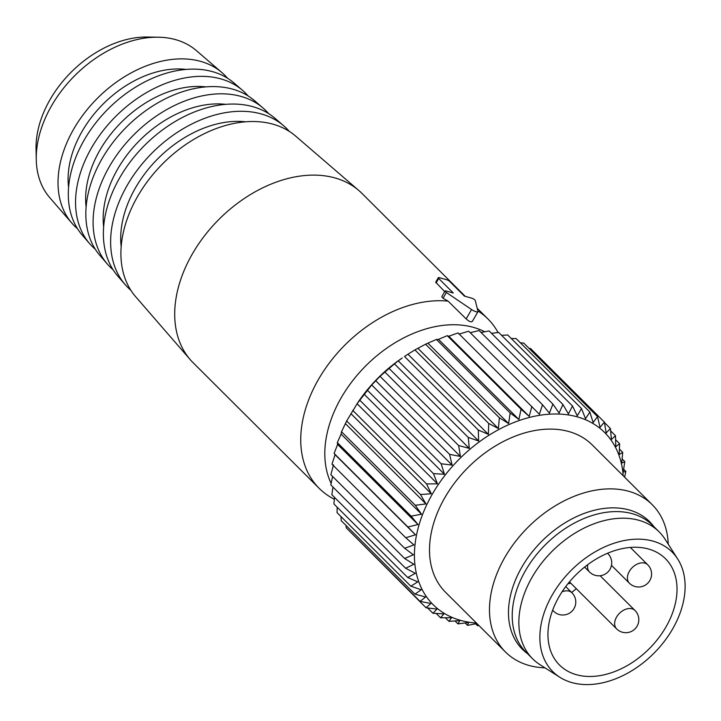 <?xml version="1.0" encoding="UTF-8"?>
<svg xmlns="http://www.w3.org/2000/svg" width="721" height="721" viewBox="0 0 721 721"><rect width="100%" height="100%" fill="white"/><g stroke="black" fill="none" stroke-linecap="round" stroke-linejoin="round"><path stroke-width="1.08" d="M659.156 531.882L652.523 525.267A89.602 62.132 134.9 0 0 553.827 537.028A89.602 62.132 134.9 0 0 526.024 652.208L532.657 658.814A89.602 62.132 -45.1 0 1 560.451 543.643A89.602 62.132 -45.1 0 1 659.156 531.882A89.602 62.132 -45.1 0 1 665.122 539.308L677.731 559.045A84.456 58.563 -45.1 0 1 645.908 660.607A84.456 58.563 -45.1 0 1 559.893 677.298A84.456 58.563 -45.1 0 1 579.071 563.137A84.456 58.563 -45.1 0 1 677.731 559.045M576.304 588.697A75.047 52.038 -45.1 0 1 575.854 589.075A75.047 52.038 -45.1 0 1 571.609 592.455M570.717 583.127A21.576 14.961 -45.1 0 1 569.716 583.415A21.576 14.961 -45.1 0 1 567.869 583.812M559.893 677.298L540.101 664.753A89.602 62.132 -45.1 0 1 532.657 658.814M582.793 568.563A75.047 52.038 -45.1 0 1 665.465 558.712A75.047 52.038 -45.1 0 1 642.177 655.173A75.047 52.038 -45.1 0 1 559.514 665.032A75.047 52.038 -45.1 0 1 582.793 568.563M471.552 309.525A5.2 1.352 29.8 0 0 477.951 311.688A5.2 1.352 29.8 0 0 477.978 311.319L475.292 300.594A2.596 0.676 29.8 0 0 471.696 298.161L464.414 296.115L449.823 281.578A2.596 0.676 29.8 0 0 446.641 279.73L439.224 277.657A2.596 0.676 29.8 0 0 438.296 277.684A2.596 0.676 29.8 0 0 438.692 278.459L453.284 292.996L446.002 290.96A2.596 0.676 29.8 0 0 445.073 290.987A2.596 0.676 29.8 0 0 446.389 292.492L471.552 309.525L466.172 318.907C469.75 322.062 471.885 322.657 472.597 320.71M444.713 291.626L435.7 282.208M334.337 499.238A119.56 82.906 -45.1 0 1 319.169 488.342A119.56 82.906 -45.1 0 1 312.274 480.06A119.56 82.906 -45.1 0 1 329.767 362.429A119.56 82.906 -45.1 0 1 448.083 301.135L443.064 298.287L441.784 296.728L445.073 290.987M448.083 301.135L466.172 318.907M227.512 78.219A106.42 73.785 134.9 0 0 221.924 72.596L196.373 50.596A103.959 72.091 134.9 0 0 158.305 37.204A103.959 72.091 134.9 0 0 36.266 159.656A103.959 72.091 134.9 0 0 46.279 193.138A103.959 72.091 134.9 0 0 49.785 197.68L71.875 223.149A106.42 73.785 134.9 0 0 77.526 228.728M158.305 37.204L147.517 37.023A94.956 65.845 134.9 0 0 36.05 148.868L36.266 159.656M221.924 72.596A106.42 73.785 134.9 0 0 100.291 95.46A106.42 73.785 134.9 0 0 68.279 218.499A106.42 73.785 134.9 0 0 71.875 223.149M68.585 187.307A94.703 65.665 -45.1 0 1 103.022 104.148A94.703 65.665 -45.1 0 1 186.063 69.423M89.665 243.671L82.302 235.181A107.573 74.587 -45.1 0 1 78.67 230.477A107.573 74.587 -45.1 0 1 111.025 106.104A107.573 74.587 -45.1 0 1 233.983 82.978L242.499 90.314A108.393 75.155 134.9 0 0 118.604 113.612A108.393 75.155 134.9 0 0 86.006 238.93A108.393 75.155 134.9 0 0 89.665 243.671A108.393 75.155 134.9 0 0 95.307 249.259M248.105 95.938A108.393 75.155 134.9 0 0 242.499 90.314M86.114 207.098A96.677 67.035 -45.1 0 1 121.281 122.345A96.677 67.035 -45.1 0 1 205.918 86.89M107.465 264.183L100.102 255.694A109.547 75.957 -45.1 0 1 96.398 250.908A109.547 75.957 -45.1 0 1 129.347 124.246A109.547 75.957 -45.1 0 1 254.558 100.706L263.075 108.042A110.367 76.525 134.9 0 0 136.927 131.754A110.367 76.525 134.9 0 0 103.734 259.362A110.367 76.525 134.9 0 0 107.465 264.183A110.367 76.525 134.9 0 0 113.098 269.78M268.69 113.657A110.367 76.525 134.9 0 0 263.075 108.042M103.644 226.89A98.651 68.405 -45.1 0 1 139.55 140.55A98.651 68.405 -45.1 0 1 225.763 104.347M125.256 284.705L117.893 276.215A111.521 77.327 -45.1 0 1 114.125 271.339A111.521 77.327 -45.1 0 1 147.67 142.398A111.521 77.327 -45.1 0 1 275.143 118.424L283.65 125.76A112.341 77.895 134.9 0 0 155.249 149.905A112.341 77.895 134.9 0 0 121.461 279.793A112.341 77.895 134.9 0 0 125.256 284.705A112.341 77.895 134.9 0 0 130.88 290.302M289.274 131.366A112.341 77.895 134.9 0 0 283.65 125.76M121.173 246.681A100.625 69.775 -45.1 0 1 157.809 158.755A100.625 69.775 -45.1 0 1 245.618 121.813M190.272 359.68L135.683 296.728A113.494 78.697 -45.1 0 1 131.853 291.771A113.494 78.697 -45.1 0 1 165.992 160.54A113.494 78.697 -45.1 0 1 295.718 136.152L358.851 190.524A119.56 82.906 134.9 0 0 222.194 216.219A119.56 82.906 134.9 0 0 186.234 354.453A119.56 82.906 134.9 0 0 190.272 359.68A119.56 82.906 134.9 0 0 193.129 362.735L319.169 488.342M465.261 296.358L361.924 193.372A119.56 82.906 134.9 0 0 358.851 190.524M477.888 310.958A119.56 82.906 -45.1 0 1 487.955 318.97A119.56 82.906 -45.1 0 1 494.849 327.262A119.56 82.906 -45.1 0 1 498.067 332.516M331.119 483.412A110.854 76.868 -45.1 0 1 366.61 365.015A110.854 76.868 -45.1 0 1 484.71 331.759M407.96 354.227L488.369 434.357L478.302 430.022L404.499 356.471L407.96 354.227L414.908 349.901L488.712 423.443L488.369 434.357M335.067 454.681L415.467 534.811L405.761 537.749L331.966 464.198L335.067 454.681L334.12 453.455L337.608 444.415L337.311 442.604L341.114 434.078L341.511 431.735L346.666 420.956L357.895 402.498A115.531 80.112 134.9 0 1 402.246 357.995L398.235 360.87L478.636 441L468.244 437.413L394.45 363.871L398.235 360.87M478.636 441L478.302 430.022M624.629 477.194L625.819 471.39L623.196 472.174L624.792 461.611L621.727 463.116L622.71 452.346L619.249 454.59L619.591 443.676L615.815 446.678L615.473 435.7L611.435 439.45L610.39 428.481L606.163 432.988L604.387 422.1L600.043 427.337L597.52 416.603L593.14 422.569L589.868 412.061L585.524 418.721L581.496 408.51L577.26 415.828L572.483 405.986L568.427 413.926L562.921 404.508L559.117 413.025L552.899 404.093L549.411 413.142L542.507 404.742L539.407 414.26L458.069 332.913L448.804 336.256L447.254 335.671L438.503 339.366L436.394 339.447L425.579 344.205L414.908 349.901M459.007 334.138L468.713 331.2L542.507 404.742M470.227 332.705L479.095 330.542L552.899 404.093M352.172 533.738L426.048 607.767L430.879 603.468L420.046 601.386L346.251 527.835L346.008 525.456M341.024 516.606L341.159 520.625L414.963 594.167L421.226 589.769L410.835 586.191L337.04 512.64L337.194 507.233M334.508 497.364L333.922 503.979L407.725 577.521L415.314 573.33L405.644 568.256L331.84 494.705L332.976 487.072M332.579 476.437L330.822 484.927L404.616 558.469L413.367 554.773L404.652 548.266L330.858 474.724L333.508 464.793M364.033 394.126L444.442 474.256L433.456 473.634L437.485 483.845L357.075 403.715L371.712 384.96L380.021 376.308L394.45 363.871M388.889 368.251L469.29 448.381L468.244 437.413M469.29 448.381L458.646 445.551L384.852 372.009M380.021 376.308L460.422 456.438L458.646 445.551M460.422 456.438L449.589 454.365L375.794 380.814M371.712 384.96L452.112 465.09L449.589 454.365M452.112 465.09L441.162 463.756L367.368 390.205M444.442 474.256L441.162 463.756M437.485 483.845L426.535 483.917L352.731 410.375M350.902 413.638L431.302 493.768L426.535 483.917M431.302 493.768L420.46 494.498L346.666 420.956M345.566 423.786L425.967 503.916L420.46 494.498M425.967 503.916L415.305 505.277L341.511 431.735M341.114 434.078L421.524 514.208L415.305 505.277M421.524 514.208L411.114 516.146L337.311 442.604M337.608 444.415L418.009 524.537L411.114 516.146M418.009 524.537L407.915 527.006L334.12 453.455M415.467 534.811L407.915 527.006M404.652 548.266L413.917 544.923L405.761 537.749M405.644 568.256L413.836 564.273L404.616 558.469M410.835 586.191L417.783 581.856L407.725 577.521M420.046 601.386L425.606 596.997L414.963 594.167M476.987 623.602L467.514 625.359L468.614 622.52L457.952 623.881L459.782 620.619L448.94 621.349L451.517 617.726L440.567 617.798L443.893 613.877L432.906 613.256L436.998 609.11L426.048 607.767M477.789 624.404L477.536 625.774L475.626 623.863M478.852 625.467L477.536 625.774M476.419 623.043A121.516 84.258 -45.1 0 1 421.226 518.111A121.516 84.258 -45.1 0 1 550.52 414.124A121.516 84.258 -45.1 0 1 623.187 475.761M448.804 336.256L529.214 416.387L531.864 406.455M529.214 416.387L521.058 409.213L447.254 335.671M438.503 339.366L518.904 419.496L521.058 409.213M518.904 419.496L510.189 412.989L436.394 339.447M428.193 343.421L508.593 423.551L510.189 412.989M508.593 423.551L499.374 417.747L425.579 344.205M417.982 348.396L498.382 428.526L499.374 417.747M498.382 428.526L488.712 423.443M481.015 332.453L489.126 330.957L562.921 404.508M491.506 333.336L498.689 332.435L572.483 405.986M501.618 335.355L507.701 334.968L581.496 408.51M511.279 338.528L516.074 338.519L589.868 412.061M520.427 342.863L523.725 343.061L597.52 416.603M529.034 348.351L530.584 348.549L604.387 422.1M467.514 625.359L465.135 622.989M457.952 623.881L455.023 620.961M448.94 621.349L445.362 617.789M440.567 617.798L436.205 613.463M432.906 613.256L427.598 607.965M433.456 473.634L359.662 400.092M544.977 667.844A103.959 72.091 -45.1 0 1 505.493 652.018L445.524 592.247A103.959 72.091 -45.1 0 1 446.939 494.137A103.959 72.091 -45.1 0 1 545.95 429.211A103.959 72.091 -45.1 0 1 592.292 444.974L652.271 504.745A103.959 72.091 -45.1 0 1 668.232 544.175M610.39 428.481L604.468 422.578M615.473 435.7L610.624 430.87M619.591 443.676L615.617 439.711M622.71 452.346L619.447 449.084M624.792 461.611L622.124 458.953M625.819 471.39L623.656 469.245M505.493 652.018A103.959 72.091 -45.1 0 1 506.908 553.908A103.959 72.091 -45.1 0 1 605.928 488.982A103.959 72.091 -45.1 0 1 652.271 504.745M527.348 653.523A90.098 62.475 -45.1 0 1 521.256 568.175A90.098 62.475 -45.1 0 1 609.398 507.954A90.098 62.475 -45.1 0 1 653.848 526.582M552.701 610.065A12.996 9.012 134.9 0 0 553.62 611.219A12.996 12.996 0 0 0 575.34 605.397A12.996 12.996 0 0 0 571.969 592.815A12.996 9.012 134.9 0 0 563.822 591.22A12.996 9.012 134.9 0 0 562.056 591.824M607.902 553.62A12.996 9.012 134.9 0 0 607.524 553.277L607.902 553.62A12.996 12.996 0 0 1 602.044 575.385A12.996 12.996 0 0 1 589.553 572.032A12.996 9.012 134.9 0 1 587.759 564.66M634.994 610.489A12.996 9.012 134.9 0 0 626.855 608.894A12.996 9.012 134.9 0 0 616.167 617.807A12.996 9.012 134.9 0 0 616.644 628.901A12.996 12.996 0 0 0 638.373 623.07A12.996 12.996 0 0 0 634.994 610.489L600.133 575.746M436.079 283.02L438.692 278.459M443.064 298.287L446.389 292.492M647.755 564.795A12.996 9.012 134.9 0 0 639.617 563.209A12.996 9.012 134.9 0 0 628.928 572.113A12.996 9.012 134.9 0 0 629.406 583.208A12.996 12.996 0 0 0 651.135 577.377A12.996 12.996 0 0 0 647.755 564.795L630.352 547.455M565.724 586.588L571.969 592.815M552.637 610.245L553.62 611.219M584.596 567.094L589.553 572.032M569.464 581.874L616.644 628.901M472.444 321.278L477.951 311.688M435.709 282.19L438.296 277.684M487.955 318.97L477.212 308.264M611.471 565.336L629.406 583.208"/></g></svg>
